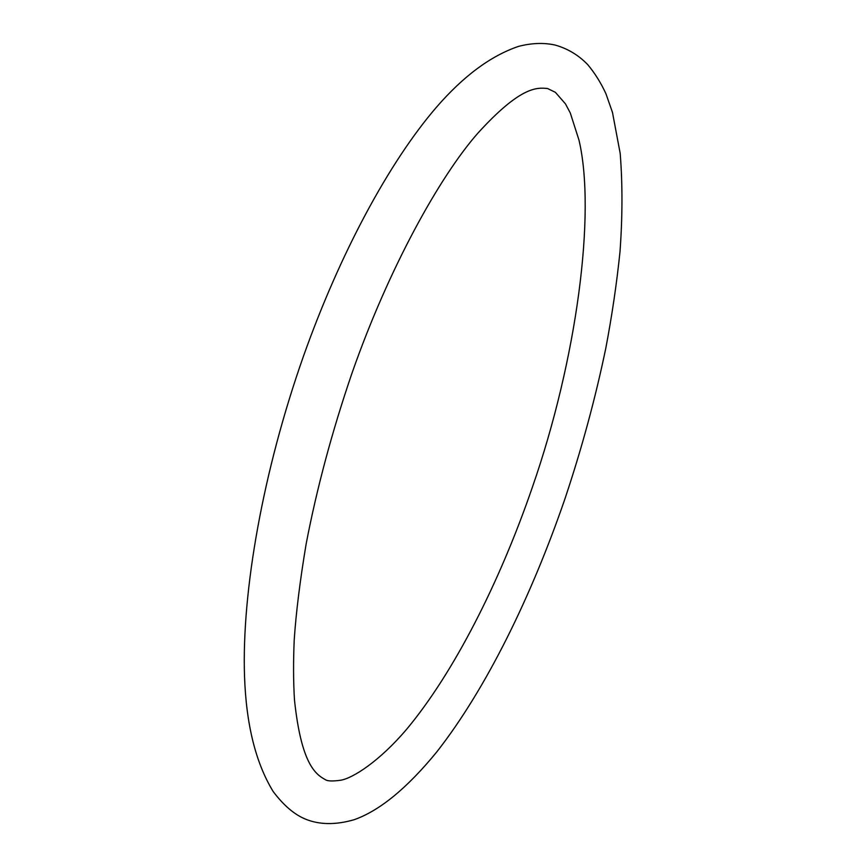<?xml version="1.0" encoding="UTF-8"?>
<svg xmlns="http://www.w3.org/2000/svg" width="867" height="867" viewBox="0 0 867 867"><rect width="100%" height="100%" fill="white"/><g stroke="black" fill="none" stroke-linecap="round" stroke-linejoin="round"><path stroke-width="1.3" d="M351.904 373.406C332.137 431.246 316.888 488.023 306.181 543.75C300.058 580.305 296.07 612.351 294.216 639.889C293.274 661.835 293.36 681.841 294.477 699.94C301.272 763.99 315.48 774.296 325.407 779.682C327.52 781.189 332.711 781.362 340.98 780.181C352.999 778.067 379.421 761.28 406.45 729.494C453.679 672.987 499.457 582.884 532.24 487.622C576.858 359.556 596.117 213.195 579.015 140.205L570.291 112.981L565.468 103.877L555.379 92.325L547.63 88.542C536.597 87.329 520.287 86.559 477.782 133.258C439.829 176.391 388.719 268.022 351.904 373.406M306.084 819.369C319.945 824.864 335.995 824.972 354.213 819.694C379.713 810.656 407.23 788.07 436.762 751.938C486.138 688.907 531.298 596.626 564.926 498.872C581.779 448.521 595.423 398.213 605.86 347.949C612.113 314.884 616.827 282.75 620.013 251.56C622.539 216.696 622.604 183.988 620.198 153.437L612.47 112.396L605.979 93.864C601.037 83.026 594.968 73.305 587.772 64.7C578.679 55.195 567.777 48.639 555.064 45.03C543.631 42.559 531.406 43.025 518.39 46.428C490.592 55.911 463.162 76.307 436.101 107.627C389.283 162.107 340.167 252.752 303.483 356.153C263.189 470.391 241.611 591.327 244.527 676.39C246.206 724.704 255.765 763.09 273.203 791.56C283.802 805.638 294.758 814.904 306.084 819.369"/></g></svg>
